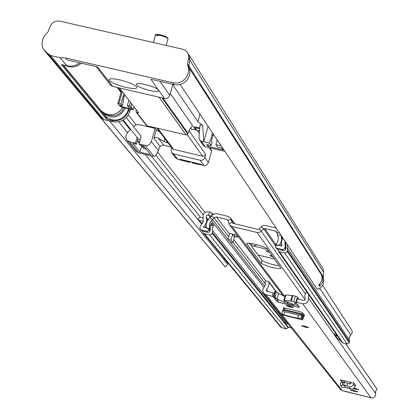 <?xml version="1.0" encoding="UTF-8"?>
<svg xmlns="http://www.w3.org/2000/svg" width="419" height="419" viewBox="0 0 419 419"><rect width="100%" height="100%" fill="white"/><g stroke="black" fill="none" stroke-linecap="round" stroke-linejoin="round"><path stroke-width="0.63" d="M268.616 250.887L265.913 250.944L269.841 252.599M271.91 255.475L269.862 255.627L273.026 257.036M274.424 258.989L258.088 255.03M251.039 243.486L252.825 245.885L267.589 249.457M189.378 68.664L188.864 65.359M224.484 260.246L223.798 257.905M109.574 121.012L225.349 261.294L225.181 261.55L226.349 262.97L227.926 262.923M47.368 53.899L225.343 266.945L227.805 264.269L226.784 263.032M226.695 261.43L225.155 261.503M224.49 266.044L225.343 266.945M180.123 84.565L317.262 289.351C322.86 287.167 324.851 283.244 323.217 277.582L323.777 272.507L322.986 268.579L188.89 54.779M322.494 276.629L322.955 280.28L322.164 283.155L319.639 286.256L318.744 284.894L320.472 283.019L321.755 280.306L322.033 277.347L321.457 274.89L322.494 276.629L322.049 277.572M223.956 258.994L224.846 259.178M197.145 130.335L196.658 130.22L195.107 127.915L199.737 128.586M252.825 245.885L254.956 245.833L256.8 244.717M125.731 87.33C115.497 84.638 109.904 82.077 108.95 79.641C109.736 78.4 113.47 78.51 120.153 79.966C130.44 82.674 136.044 85.235 136.966 87.66C136.154 88.896 132.409 88.786 125.731 87.33M130.456 109.275L129.811 111.559C126.732 119.446 121.039 122.846 112.742 121.756L104.001 119.703L101.429 117.823L49.353 55.402L43.696 49.547L42.612 47.342L42.026 44.943L42.398 39.967L44.163 36.249L48.038 31.896L50.112 26.481C52.124 22.301 55.392 20.521 59.912 21.149L182.689 49.227L185.434 50.437L187 51.877L188.094 53.669L188.702 56.109L188.592 58.225L189.828 60.184L188.765 65.877L189.875 71.256L189.87 73.21L189.55 75.153L187.99 78.809L186.801 80.427L183.732 83.03L180.023 84.591L178.049 84.926L174.105 84.654L150.95 79.296L158.801 90.734C158.136 91.745 155.088 91.656 149.656 90.473C141.475 88.325 137.013 86.277 136.269 84.329C136.919 83.318 139.962 83.407 145.398 84.586C152.275 86.335 156.685 88.179 158.623 90.116L164.526 98.444L112.69 86.387L110.401 84.91M159.052 97.171L186.115 134.955L146.99 125.768L136.893 112.648L136.191 112.208L135.966 111.066L136.306 109.825M136.893 112.648L138.569 112.774L119.541 87.98M190.566 127.973L191.357 129.11L195.631 130.11L195.903 129.136M170.271 93.531L192.646 125.742L189.739 129.162L187.733 133.991L161.991 97.852M186.115 134.955L187.733 133.991M136.191 112.208L146.304 125.333L146.99 125.768M129.811 111.559L128.795 110.255L129.157 108.971M121.06 92.18L117.451 87.498M187.618 52.747L189.618 56.424L189.828 60.184L323.777 272.507M112.69 86.387L97.601 66.951L67.218 59.922L65.636 57.974L172.822 82.768L174.105 84.654M48.227 54.59L46.1 52.569M160.089 81.412L169.779 95.307L172.832 84.36M169.779 95.307L169.171 96.606L167.768 97.92L166.422 98.455L164.526 98.444M199.947 114.167L197.883 121.625L172.738 84.711M208.075 126.308L203.796 141.8L202.607 125.412L197.883 121.625M203.597 145.671L199.69 140.087L201.256 141.203L209.51 143.141L212.595 133.053M217.173 139.888L215.864 144.634L221.19 145.885M208.421 144.937L208.023 146.372L206.761 144.55L211.186 145.587L212.114 142.224L211.281 140.999L213.428 134.3M215.864 144.634L217.513 147.079L221.95 148.122L223.165 149.934L208.023 146.372M224.841 151.343L205.09 146.692L203.639 145.733M202.607 125.412L200.057 124.82L198.988 137.458L199.69 140.087M121.206 91.656L118.127 87.655M199.795 127.942L195.553 126.947L193.426 126.863L195.631 130.11M102.875 113.408L102.482 112.491M128.795 110.255C125.705 118.158 120.007 121.568 111.69 120.473L106.609 119.279L106.897 118.273L62.808 64.898M65.636 57.974L60.163 57.728L50.542 55.502L104.001 119.703M106.609 119.279L61.305 64.547L66.82 65.83L60.163 57.728M79.888 62.855L76.457 64.893L73.624 65.825L70.691 66.202L66.82 65.83M323.217 277.582L187.707 65.568L188.33 67.401L188.634 71.288L187.675 75.121L185.549 78.521L182.475 81.134L178.761 82.7L176.776 83.035L172.822 82.768M187.707 65.568L187.529 63.934L188.592 58.225M211.186 145.587L209.51 143.141M46.593 52.632L50.542 55.502M204.006 165.526L205.582 165.458L206.708 164.945L208.437 162.572L204.812 157.481L204.278 158.628L203.042 159.791L201.858 160.257L200.182 160.241L204.006 165.526L192.284 163.028L191.855 162.415L192.86 162.472L201.502 164.458L179.887 159.173L187.073 161.315L189.477 161.902L189.598 161.472M194.243 163.012L194.358 162.598M172.267 148.446L173.639 149.353L202.592 156.187L203.98 156.119L205.148 155.339L205.677 154.349L188.927 130.634M204.812 157.481L205.677 154.349M171.575 147.54L171.031 149.504L171.649 152.705L173.639 153.967L200.182 160.241M128.884 100.157L127.371 105.541L130.88 106.636L133.232 109.715L121.824 107.254L120.269 106.62L117.886 103.598L120.866 104.022L123.212 95.705L124.218 94.076M190.137 161.598L189.896 162.462L177.698 159.293L173.639 153.967M189.896 162.462L189.477 161.902M171.649 152.705L175.629 157.916L177.698 159.293M120.866 104.022L122.186 105.703L120.243 105.248L121.295 106.588L131.655 109.008L130.618 107.673L128.675 107.217L127.371 105.541M125.003 95.103L123.998 96.731L122.856 100.78L123.385 101.456L122.186 105.703M209.846 147.813L211.443 150.122L211.595 151.107L208.437 162.572M197.328 130.492L199.334 133.389M168.082 142.916L164.044 141.648L158.251 138.15L163.667 145.204L161.949 145.246L160.451 146.09L159.058 148.263L158.387 150.657L151.374 141.701L155.098 128.366L138.731 124.59L135.992 124.962L133.462 126.611M121.295 106.588L121.589 105.562M122.945 100.749L124.265 96.066M122.893 100.654L123.385 101.456M171.151 146.975L163.667 145.204M159.896 132.095L156.245 129.874L155.098 128.366M136.049 151.285L138.631 152.909L153.941 156.392L154.726 156.235L156.271 154.768L158.387 150.657M156.245 129.874L153.878 138.333L154.506 137.521L155.439 137.28L158.251 138.15M137.097 137.322L135.473 143.115L129.419 141.685L126.873 140.135L125.8 137.72L126.156 134.955L127.889 132.048L130.681 129.324M151.374 141.701L149.908 144.105L147.404 145.424L145.718 145.503L139.103 143.974L140.978 137.285L140.522 135.51M139.103 143.974L140.051 145.147L143.68 146.006L150.662 154.705L139.936 152.165L132.802 143.434L136.426 144.288L135.473 143.115M136.426 144.288L138.045 138.511M141.648 146.053L139.936 152.165M64.851 65.369C70.659 68.103 76.185 67.38 81.433 63.211C76.185 67.38 70.659 68.103 64.851 65.369M128.455 108.809L127.449 112.046L125.176 115.524L121.96 118.189L118.116 119.787L114.02 120.159L110.061 119.268L106.625 117.21L104.986 115.524M140.182 140.135L138.83 139.49L123.259 120.064M141.758 146.189L144.906 147.53M139.328 143.172L137.406 140.789L139.663 141.978M282.464 310.516L281.825 313.742L283.988 314.92L284.627 311.689L282.464 310.516L282.841 309.976L302.392 314.748L303.073 315.9L302.167 319.105L301.607 318.147L302.424 314.779M281.825 313.742L282.469 310.61M284.627 311.689L298.527 315.109L301.827 315.177L302.329 314.769L301.607 318.147M283.988 314.92L297.878 318.346L298.527 315.109M301.528 318.126L297.878 318.346M284.716 307.918L284.155 309.62L283.087 307.834L285.465 308.085L299.26 311.474L302.345 312.611L304.472 315.067L302.544 319.88L302.167 319.105M304.058 314.512L303.356 316.575L303.073 315.9M353.159 388.879L358.894 389.612L354.264 388.156M353.725 390.393L350.41 389.921L354.505 391.414L357.826 391.885L353.725 390.393M308.646 294.594L308.374 297.919C308.698 301.968 306.813 303.922 302.717 303.77L296.484 302.24L295.814 302.356L296.516 303.319L294.573 303.147L295.866 304.896L298.38 305.839L299.496 307.342L298.721 307.169M278.473 302.23L298.689 307.279M278.452 302.314L277.441 301.8M272.261 296.306L273.162 292.954L266.353 291.053L266.458 289.513L267.867 287.701L268.726 285.59L268.977 283.338L268.49 281.379L266.07 280.913L264.976 281.51L265.452 284.422L264.866 286.051L262.818 289.173L262.933 292.033L263.656 293.279L266.049 294.782L272.261 296.306L273.481 296.903L274.225 297.851L276.765 298.805L278.127 300.57L276.215 300.402L277.409 301.926M344.366 391.089L342.375 390.744L340.427 389.471M344.329 391.231L372.203 398.05L374.235 397.296L375.283 396.034L375.67 394.452L375.503 391.362L377.084 389.204L345.717 343.706L376.561 388.392M289.419 305.912L286.208 305.556L290.383 307.185L293.599 307.541L289.419 305.912M304.796 326.118L301.717 325.752L305.676 327.27L308.761 327.637L304.796 326.118M342.14 380.143L341.564 381.578L340.28 379.902L353.866 383.034L353.311 384.689L352.311 385.999L350.839 386.737L349.2 386.758L346.749 385.936L347.702 383.275L349.755 383.987L350.771 383.474L351.127 382.353M345.628 387.235L343.858 384.961L340.767 385.768L342.119 387.46L345.628 387.235L350.981 389.083L353.385 388.78L354.872 387.392L355.616 385.386L353.866 383.034M349.017 383.731L350.143 384.019M341.564 381.578L343.203 382.228M348.639 388.298L347.168 388.135L347.021 387.732M295.83 302.335L296.71 299.004L297.38 298.883L296.484 302.24M306.519 291.545L304.87 295.086L305.079 299.292L304.613 300.198L303.618 300.413L297.38 298.883M273.162 292.954L274.325 293.51M345.67 343.695L377.084 389.204M349.928 383.966L350.404 382.17M343.858 384.961L344.334 382.133L347.702 383.275M343.852 384.951L346.749 385.936M343.863 384.893L343.962 382.102L344.334 382.133M342.752 385.14L342.365 382.358L343.962 382.102M342.365 382.358L340.38 382.992L340.773 385.737M283.679 309.007L284.003 307.792M284.155 309.62L283.988 310.222M302.345 314.758L282.841 309.976M282.809 314.915L282.265 314.276M284.894 296.521L278.614 293.51L276.556 291.666L275.053 297.244L273.439 296.851L277.153 301.601L280.29 302.764L296.851 306.823L299.281 307.09L295.914 302.502L291.315 301.109L292.818 295.521L285.92 294.966L284.422 300.533L283.783 300.638L292.876 304.094L294.63 305.315L287.586 303.508L287.314 303.356L287.602 302.272M276.556 291.666L274.937 291.252L273.45 296.809M285.92 294.966L285.313 295.175M292.818 295.521L295.332 296.139L293.834 301.727M299.156 299.318L297.411 296.919L295.332 296.139M275.053 297.244L277.121 299.066L278.614 293.51M284.464 301.135L284.145 302.319L277.121 299.066M284.145 302.319L287.314 303.356M284.422 300.533L290.686 300.994L292.184 295.411M291.315 301.109L290.686 300.994M273.911 296.841L275.414 291.263M255.412 244.366C250.101 243.151 247.152 242.894 246.555 243.596L261.273 263.357C268.49 267.008 275.094 268.699 281.081 268.432L267.186 248.896C265.683 247.514 261.76 246.005 255.412 244.366M276.116 227.915L264.337 225.286L262.174 225.998L259 229.057L257.947 229.366L232.734 223.301L231.969 222.557L228.816 223.474L229.549 224.956L231.875 226.443L257.407 232.576L260.257 232.084L263.719 228.853L264.771 228.544L275.707 231.173L276.949 232.016L277.315 233.048L278.331 238.589L278.001 240.888L275.409 245.644L275.739 247.414L276.959 248.231L282.474 249.551L284.286 248.954L285.14 247.069L284.915 241.051M228.816 223.474L227.952 220.258L227.192 219.514L216.335 216.906L213.978 217.822L210.286 222.206L209.406 224.364L209.479 228.842L209.16 229.905L208.217 230.989L206.583 231.236L201.366 229.979L200.266 229.303L199.853 227.381L200.083 226.543L203.288 221.562L203.115 218.252C202.649 213.281 204.891 211.218 209.835 212.056L212.616 213.386L213.308 214.282M234.169 234.446L234.551 236.557L237.62 237.295L235.74 234.829L229.151 233.236L229.533 233.739M232.43 223.175L230.392 217.89L228.051 216.377L217.194 213.769L214.832 213.732L211.92 215.324L207.211 221.101L206.106 224.647L206.389 227.842L203.304 227.098L205.106 225.118L206.431 222.295L206.724 219.996L206.148 216.995L207.787 219.069M322.635 285.423L351.981 330.596L352.248 331.79L351.991 333.414L349.97 335.944L349.205 337.756L349.357 342.794L347.199 344.072L342.941 343.02L341.951 342.354L278.226 250.986L277.876 249.357M287.334 244.665L287.34 251.479L286.324 252.809L284.674 253.06L347.199 344.072M280.756 234.839L281.516 237.531L281.479 240.506L280.426 243.313L278.881 245.33L282.003 246.084L281.442 241.773L282.83 237.94M281.463 243.868L280.28 245.67M282.181 236.965L281.767 236.866L282.296 238.877M205.781 226.564L205.095 227.527M284.674 253.06L279.442 251.798L278.226 250.986M202.848 231.23L203.294 232.985L204.388 233.655L209.799 234.949L211.579 234.373L212.443 232.529L212.449 227.711L213.716 225.338L211.658 222.735L210.307 225.501L210.38 229.963L209.956 231.241L209.118 232.105L207.724 232.393L202.288 231.094L200.266 229.303M288.345 327.16L288.193 327.705L286.051 328.962L280.94 327.365L203.294 232.985M212.616 213.386L211.129 216.298L207.557 214.821L206.232 215.685L206.148 216.995M282.233 249.504L282.972 250.588L283.705 250.635L284.836 250.195L285.575 249.226L285.878 248.153L285.653 242.151M276.456 248.451L277.713 249.315L282.972 250.588M204.954 227.496L206.106 226.119M207.599 220.473L207.326 218.959L208.583 219.263M249.253 243.261L262.064 260.435C265.641 262.76 271.392 264.551 279.321 265.808M213.716 225.338L212.637 225.679L211.008 223.62M210.38 225.134L212.637 225.679M202.995 217.917L200.031 217.204L198.7 217.995L198.417 219.037L198.616 219.985L199.172 220.331L203.346 221.337M199.172 220.331L201.288 222.945L202.518 223.238M285.433 243.219L286.549 243.491M201.288 222.945L198.616 219.985M234.551 236.557L232.938 242.617L229.911 241.889L227.994 239.443L229.518 233.865L229.151 233.236M227.994 239.443L231.037 240.176L232.66 234.085M231.037 240.176L232.938 242.617M336.357 334.336L336.001 335.677L336.295 336.09L335.142 335.121L334.739 334.367L335.195 332.66M288.078 323.882L287.209 323.976L287.444 323.091M287.104 322.661L286.863 323.552L284.302 322.138L288.282 327.092L291.451 328.108M287.209 323.976L286.863 323.552M340.684 340.532L337.981 339.165M337.326 335.724L336.001 335.677M336.965 335.2L336.834 335.703M286.057 321.347L285.596 323.059M128.345 114.968L136.165 124.904M157.759 152.348L205.027 212.433M187.529 63.934L323.086 276.451M118.718 121.829L127.418 132.556M145.199 154.464L201.749 224.155M226.731 261.477L225.181 261.55M227.899 262.891L226.349 262.97M122.688 120.389L130.22 129.77M151.191 155.884L200.523 217.32M155.905 155.198L203.152 214.717M319.88 286.114L319.393 284.281M322.059 277.991L322.227 277.629M322.347 276.278L322.038 277.42M319.241 284.422L319.639 286.256M195.202 127.821L195.448 126.926M197.407 127.381L197.234 127.999M196.658 130.22L199.544 130.896M137.814 111.794L137.532 112.8M187.942 133.232L162.939 98.077M111.69 120.473L112.742 121.756M201.256 141.203L205.09 146.692M212.784 135.536L211.951 134.295M157.727 128.287L173.639 149.353M202.592 156.187L187.251 134.703M133.205 109.647L134.001 106.819M131.681 103.797L130.88 106.636M129.319 105.997L130.409 102.136M122.301 91.572L118.917 103.566M123.998 96.731L123.212 95.705M121.552 90.598L117.917 103.472M209.217 147.666L211.595 151.107M166.605 142.57L166.93 141.397M191.991 162.038L191.897 162.378M164.044 141.648L164.871 138.673M160.168 146.451L153.878 138.333M129.419 141.685L138.631 152.909M153.941 156.392L145.163 145.403M105.557 113.942C113.497 117.744 119.714 115.702 124.213 107.814M125.491 108.112C119.331 118.168 111.753 119.74 102.76 112.826L101.754 111.47M100.602 110.218L100.832 110.496C108.882 117.095 116.225 116.094 122.867 107.5M160.508 35.4L155.355 35.379C155.109 34.342 156.926 34.18 160.802 34.887C165.746 36.228 168.139 37.59 167.982 38.983L167.652 38.323L165.856 37.202L160.508 35.4M156.245 34.939L160.755 34.892M160.833 34.913L165.673 36.558L166.977 37.338L167.453 38.15M301.177 318.409L301.827 315.177M266.049 294.782L342.375 390.744M302.717 303.77L371.119 397.945M347.037 387.853L347.566 387.921M353.542 388.691L357.863 389.251M308.374 297.919L375.524 393.378M266.458 289.513L268.212 291.744M275.901 291.394L268.862 282.212M273.324 296.804L274.225 293.457M296.762 298.977L295.866 302.329M344.036 382.097L343.983 380.593M350.588 388.973L348.802 386.648M355.212 386.643L353.458 384.302M284.202 309.452L303.895 314.292M302.942 315.675L303.686 315.858M282.511 314.842L302.429 319.749M287.586 303.508L287.89 302.371M297.411 296.919L296.861 298.962M275.513 291.289L274.005 296.867M287.565 303.482L287.863 302.366M301.869 325.673C301.02 325.621 302.272 326.134 305.629 327.208C309.295 327.831 309.039 327.496 304.854 326.192C301.182 325.558 301.439 325.893 305.624 327.202L308.667 327.49M304.938 326.296C308.222 327.323 308.426 327.59 305.54 327.092C302.251 326.066 302.052 325.804 304.938 326.296M304.032 326.108L306.577 326.789M290.325 307.106C294.164 307.745 293.881 307.373 289.477 305.99C285.643 305.351 285.926 305.723 290.325 307.106M287.743 305.791L289.576 306.116C293.028 307.2 293.248 307.488 290.236 306.986C286.774 305.901 286.554 305.608 289.571 306.111L292.148 306.975M288.523 305.896L291.42 306.671M246.822 243.355L246.66 243.937M275.707 231.173L277.362 233.624M264.771 228.544L275.754 244.392M227.192 219.514L228.067 220.677M216.335 216.906L229.492 233.959M233.781 239.521L265.824 281.044M319.791 288.282L350.787 335.08M287.439 248.142L349.425 340.076M280.877 235.405L281.872 236.892M279.038 245.115L279.248 245.419M287.565 250.641L349.535 342.108M287.34 251.479L349.357 342.794M279.442 251.798L342.941 343.02M201.366 229.979L202.288 231.094M210.38 229.963L209.479 228.842L206.389 227.842L209.238 229.675L210.139 230.796M206.583 231.236L207.489 232.351M209.505 226.658L210.406 227.784M203.508 226.852L203.807 227.218M275.629 244.801L278.881 245.33L275.409 245.644M282.076 236.945L280.767 234.986L277.493 235.321M279.41 232.833L277.315 233.048M261.409 226.621L263.719 228.853L275.409 245.654M259 229.057L261.309 231.293L305.262 293.74M234.352 223.694L231.105 219.341L227.952 220.258M211.312 216.063L213.978 217.822L228.722 236.782M210.003 217.964L212.674 219.724L228.025 239.333M210.328 217.492L208.348 214.968L209.835 212.056M204.388 233.655L281.835 327.915M209.563 234.907L286.051 328.962M212.203 233.357L288.193 327.705M212.443 232.529L284.889 322.682M212.47 230.361L285.858 322.091M211.59 220.85L263.865 287.287M230.052 241.92L264.756 286.24M233.022 242.313L265.499 284.077M231.875 226.443L284.779 296.479M285.02 244.555L285.753 245.644M285.14 247.069L285.878 248.153M284.915 247.907L285.653 248.991M276.959 248.231L277.713 249.315M257.088 232.514L305.016 299.637M232.561 234.598L234.451 237.07M262.064 260.435L261.273 263.357M46.546 53.087L224.636 266.222M199.533 131.011L196.867 130.388M195.385 126.91L195.107 127.915M110.475 85.005L96.171 66.621M46.31 52.82L44.671 50.856M156.858 128.083L172.309 148.504M134.033 106.861L133.232 109.715M121.52 90.556L117.859 103.524M191.96 162.033L191.855 162.415M136.133 151.385L126.873 140.135M105.211 115.796L101.754 111.464M122.919 107.51C116.309 116.152 108.95 117.142 100.832 110.496L63.29 65.008M117.22 87.44L121.007 92.358M126.329 117.619L140.789 135.845M142.544 146.922L144.063 148.714L146.32 149.295M141.821 146.268L141.124 145.398M155.355 35.379L153.349 42.518M167.982 38.983L166.17 45.451M263.656 293.279L340.49 389.555M268.49 281.379L276.257 291.519M369.024 397.27L344.198 391.047M296.71 299.004L295.814 302.356M340.767 385.768L340.38 382.992M347.168 388.135L348.76 388.34M353.112 388.9L358.701 389.623M282.877 309.95L302.392 314.748M282.631 314.978L302.544 319.88M283.783 300.638L285.281 295.076M273.434 296.825L274.937 291.252M307.384 327.113L303.167 325.982M286.36 305.467C285.486 305.43 286.806 305.98 290.336 307.111L293.51 307.384M229.549 224.956L283.338 295.94M275.739 247.414L276.493 248.498M230.46 217.98L234.797 223.798M249.315 243.266L262.299 260.676M338.039 339.243L335.142 335.121"/></g></svg>
